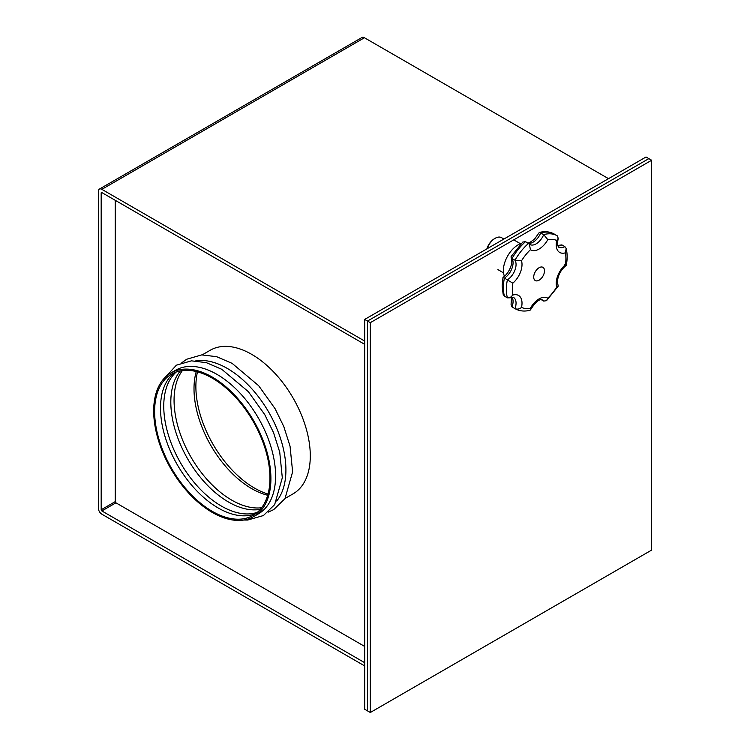<?xml version="1.0" encoding="UTF-8"?>
<svg xmlns="http://www.w3.org/2000/svg" width="750" height="750" viewBox="0 0 750 750"><rect width="100%" height="100%" fill="white"/><g stroke="black" fill="none" stroke-linecap="round" stroke-linejoin="round"><path stroke-width="1.12" d="M651.647 550.078L651.647 160.247L370.312 322.669L370.312 712.5L651.647 550.078M370.312 322.669L367.5 321.047L367.5 710.878L364.688 709.247L364.688 319.425L646.013 157.003L648.825 158.625L367.5 321.047L367.5 710.878L370.312 712.5M651.647 160.247L648.825 158.625L367.5 321.047L364.688 319.425M544.509 270.834A7.631 4.406 -60 0 1 541.172 278.512A7.631 4.406 -60 0 1 535.294 280.556A7.631 4.406 -60 0 1 533.709 277.059A7.631 4.406 -60 0 1 537.047 269.381A7.631 4.406 -60 0 1 542.925 267.338A7.631 4.406 -60 0 1 544.509 270.834M486.9 248.869A11.578 6.684 -60 0 1 494.447 238.706L495.197 238.275A12.628 7.294 120 0 0 487.162 248.709M503.916 239.044L501.506 237.647A12.628 7.294 120 0 0 495.197 238.275M504.441 276.262A21.056 12.159 -60 0 1 503.381 270.506A21.056 12.159 -60 0 1 521.494 243.272M512.812 295.078A16.847 9.722 -60 0 1 521.503 307.434A37.894 21.881 120 0 0 530.419 308.231A16.847 9.722 -60 0 1 547.8 298.2A37.894 21.881 120 0 0 556.716 287.1L558.178 286.209L557.447 281.691C557.934 275.194 560.887 269.738 566.297 265.322L566.297 265.322C567.469 259.163 567.422 253.556 566.166 248.484L565.406 252.816A16.847 9.722 -60 0 1 556.209 244.734A16.847 9.722 -60 0 1 556.716 240.459A37.894 21.881 120 0 0 547.8 239.662A16.847 9.722 -60 0 1 530.419 249.694A37.894 21.881 120 0 0 521.503 260.794A16.847 9.722 -60 0 1 512.812 283.181A37.894 21.881 120 0 0 512.316 289.416A37.894 21.881 120 0 0 512.812 295.078L510.009 297.797L507.403 297.844L504.422 296.128L503.128 294.244L502.144 285.975L502.987 277.416C508.331 274.003 513.666 263.709 511.134 257.691L512.016 258.497A12.628 7.294 -60 0 1 513.075 262.762A12.628 7.294 -60 0 1 504.422 278.062L512.812 283.181M511.134 257.691L511.106 256.528L522.778 242.062L525.562 241.65L529.819 244.491A12.628 7.294 120 0 0 543.722 234.6A42.103 24.309 -60 0 1 557.184 235.762A42.103 24.309 -60 0 1 557.269 235.809L558.216 238.284L557.447 243.019C557.962 246.234 558.422 247.594 558.825 247.078A12.628 7.294 120 0 0 564.862 246.609L566.166 248.484M564.862 246.609L561.881 244.894L557.766 245.475M507.403 297.844A42.103 24.309 -60 0 1 506.363 289.416A42.103 24.309 -60 0 1 507.403 279.788A12.628 7.294 120 0 0 516.056 264.478A12.628 7.294 120 0 0 514.997 260.212L512.016 258.497A42.103 24.309 120 0 1 525.562 241.65M547.8 239.662L543.722 234.6L539.278 232.472L534.497 239.175L529.706 242.587L527.897 242.991M539.278 232.472C544.753 231.056 549.731 231.581 554.212 234.037A42.103 24.309 120 0 1 554.297 234.094L557.1 235.716M541.397 299.738L543.722 301.088A12.628 7.294 120 0 0 542.447 299.962C542.344 300.469 539.363 295.997 530.438 309.891L530.006 310.256C524.531 311.681 519.553 311.156 515.081 308.691A42.103 24.309 -60 0 1 514.997 308.644A12.628 7.294 120 0 0 516.056 303.159A12.628 7.294 120 0 0 513.441 297.375L510.009 297.797M511.519 297.262L511.069 304.453L512.006 306.919L514.997 308.644C517.303 309.525 519.478 309.122 521.503 307.434M512.016 297.178A12.628 7.294 -60 0 1 513.075 301.434A12.628 7.294 -60 0 1 512.016 306.928L512.016 306.928A42.103 24.309 120 0 0 512.1 306.975A42.103 24.309 120 0 0 512.184 307.022M503.878 278.025C502.519 277.2 502.706 277.209 504.422 278.062A42.103 24.309 120 0 0 503.381 287.7A42.103 24.309 120 0 0 504.422 296.128M528.544 243.366A42.103 24.309 -60 0 0 514.997 260.212L521.503 260.794M529.359 244.088L530.419 249.694M530.419 308.231L530.447 309.891M547.8 298.2L546.516 300.675L543.722 301.088M558.216 238.284L556.716 240.459M556.716 287.1A16.847 9.722 -60 0 1 556.209 283.416A16.847 9.722 -60 0 1 565.406 264.713C566.766 265.538 566.587 265.519 564.862 264.675M251.681 354.347A82.884 47.859 -120 0 0 210.244 350.241A82.884 47.859 60 0 1 251.681 354.347A82.884 47.859 60 0 1 305.831 427.387A82.884 47.859 60 0 1 293.128 493.809A82.884 47.859 -120 0 0 305.831 427.387A82.884 47.859 -120 0 0 251.681 354.347M197.466 371.85A82.884 47.859 -120 0 0 254.494 488.081A82.884 47.859 -120 0 0 268.031 494.062M364.688 665.934L101.859 514.2A4.959 2.859 -120 0 1 98.353 508.125L98.353 191.363A4.959 2.859 -120 0 1 99.384 189.094A4.959 2.859 -120 0 1 101.859 189.347L364.688 341.081M115.237 200.316L115.237 501.628L101.175 509.756L101.175 192.994L101.859 192.591A0.975 0.562 -120 0 0 101.175 192.994M101.175 509.756A0.975 0.562 -120 0 0 101.859 510.947L364.688 662.691M115.237 501.628A0.975 0.562 -120 0 0 115.931 502.828L364.688 646.444M99.384 189.094L361.959 37.5A4.959 2.859 60 0 1 364.434 37.744L608.503 178.659M101.859 192.591L364.688 344.334M212.297 377.091A82.884 47.859 60 0 1 266.447 450.131A82.884 47.859 60 0 1 253.744 516.553A82.884 47.859 60 0 1 212.297 512.447A82.884 47.859 60 0 1 158.147 439.406A82.884 47.859 60 0 1 170.85 372.984A82.884 47.859 60 0 1 212.297 377.091M170.85 372.984L175.538 370.275A82.884 47.859 60 0 1 216.984 374.381A82.884 47.859 60 0 1 271.134 447.422A82.884 47.859 60 0 1 258.431 513.844L253.744 516.553M195.778 360.844A82.884 47.859 60 0 1 227.297 368.428A82.884 47.859 60 0 1 278.7 433.247A82.884 47.859 60 0 1 276.713 501.038M267.703 495.253A81.562 47.091 60 0 1 251.681 488.625A81.562 47.091 60 0 1 196.275 371.541M261.619 507.75A81.562 47.091 60 0 1 231.741 500.138A81.562 47.091 60 0 1 181.491 437.222A81.562 47.091 60 0 1 182.409 370.556M260.363 509.316A81.562 47.091 60 0 1 228.488 502.013A81.562 47.091 60 0 1 177.675 437.578A81.562 47.091 60 0 1 180.422 370.866M257.381 512.325A81.562 47.091 60 0 1 221.419 506.091A81.562 47.091 60 0 1 169.462 438.384A81.562 47.091 60 0 1 176.334 371.944M255.909 513.525A81.562 47.091 60 0 1 218.175 507.966A81.562 47.091 60 0 1 165.722 438.778A81.562 47.091 60 0 1 174.562 372.619M212.297 511.359A81.562 47.091 60 0 1 159.009 439.491A81.562 47.091 60 0 1 171.516 374.128A81.562 47.091 60 0 1 212.297 378.169A81.562 47.091 60 0 1 265.575 450.047A81.562 47.091 60 0 1 253.078 515.4A81.562 47.091 60 0 1 212.297 511.359M561.881 244.894A12.628 7.294 -60 0 1 557.944 245.944M557.288 235.819L554.212 234.037A42.103 24.309 120 0 0 540.75 232.884A12.628 7.294 -60 0 1 528.45 243.309M565.406 264.713A37.894 21.881 120 0 0 565.406 252.816M101.859 510.947L115.931 502.828M101.859 189.347L364.434 37.744M514.781 240.45L520.378 243.684M512.006 306.919L515.081 308.691M546.516 300.675L558.178 286.209M497.934 269.625L503.531 272.85M243.825 520.022L247.688 520.041L263.428 515.55L274.659 504.609L282.309 477.787L279.731 452.137L273.516 432.572L264.769 414.647L248.353 391.669L221.784 369.309L206.306 362.634L191.438 360.844L176.409 365.175L162.891 379.838M268.106 512.194L273.741 509.597L284.972 498.656L292.622 471.834L290.044 446.184L283.828 426.619L275.081 408.694L258.666 385.706L232.106 363.356L216.619 356.681L201.75 354.891L186.731 359.222L181.809 362.719M285.113 498.441L293.128 493.809M202.228 354.872L210.244 350.241"/></g></svg>
